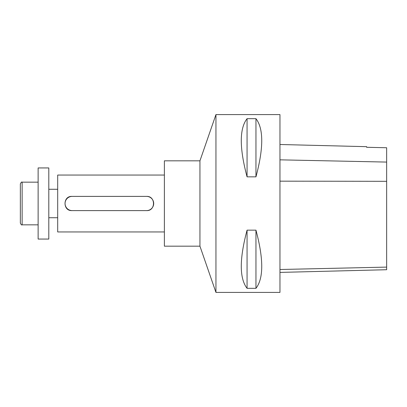 <?xml version="1.0" encoding="UTF-8"?>
<svg xmlns="http://www.w3.org/2000/svg" width="407" height="407" viewBox="0 0 407 407"><rect width="100%" height="100%" fill="white"/><g stroke="black" fill="none" stroke-linecap="round" stroke-linejoin="round"><path stroke-width="0.61" d="M279.96 292.409L279.96 114.591L215.949 114.591L215.949 292.409L279.96 292.409M247.064 230.159L255.957 230.159C263.66 258.984 263.66 278.368 255.957 288.319L247.064 288.319C239.362 278.368 239.362 258.984 247.064 230.159L247.064 288.319M247.064 118.681L255.957 118.681C263.66 128.632 263.66 148.016 255.957 176.842L247.064 176.842C239.362 148.016 239.362 128.632 247.064 118.681L247.064 176.842M255.957 230.159L255.957 288.319M255.957 118.681L255.957 176.842M279.96 144.5L366.646 146.678L366.646 147.288L386.65 147.746L386.65 162.078L279.96 159.839M279.96 272.405L386.65 269.724L386.65 162.078M38.131 239.062L38.131 167.938L48.799 167.938L48.799 239.062L38.131 239.062M215.949 292.409L199.944 246.174L199.944 160.826L215.949 114.591M199.944 246.174L164.382 246.174L164.382 160.826L199.944 160.826M164.382 231.949L57.692 231.949L57.692 175.051L164.382 175.051M71.917 210.612L146.601 210.612C155.764 211.055 155.784 195.955 146.601 196.388L71.917 196.388C62.749 195.945 62.729 211.045 71.917 210.612M22.131 224.837C21.719 225.31 21.128 224.715 20.35 223.061L20.35 183.939C21.128 182.285 21.719 181.69 22.131 182.163L22.131 224.837L38.131 224.837M72.151 210.597L146.601 210.597A7.097 7.097 0 0 0 153.693 203.5A7.097 7.097 0 0 0 146.601 196.403L72.151 196.403A7.097 7.097 0 0 0 65.054 203.5A7.097 7.097 0 0 0 72.151 210.597M386.65 267.104L279.96 269.505M386.65 181.319L279.96 181.156M57.692 189.275L48.799 189.275M57.692 217.725L48.799 217.725M22.131 182.163L38.131 182.163"/></g></svg>
